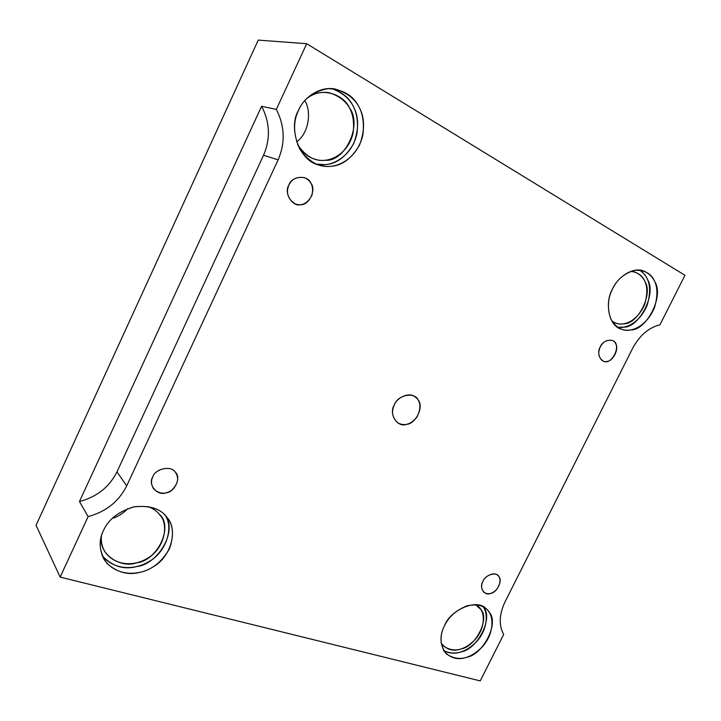 <?xml version="1.0" encoding="UTF-8"?>
<svg xmlns="http://www.w3.org/2000/svg" width="721" height="721" viewBox="0 0 721 721"><rect width="100%" height="100%" fill="white"/><g stroke="black" fill="none" stroke-linecap="round" stroke-linejoin="round"><path stroke-width="1.08" d="M288.86 185.081C285.777 192.967 287.931 199.248 295.295 203.926C302.099 206.35 307.66 203.439 311.959 195.202C313.878 186.532 311.346 180.692 304.361 177.69C297.034 176.438 291.861 178.907 288.86 185.081C291.536 175.951 307.597 174.554 310.841 183.044C316.51 189.74 309.174 205.359 300.711 204.683C292.375 207.116 283.641 192.895 288.86 185.081M482.953 581.351C480.88 585.443 481.204 589.102 483.935 592.32C488.135 594.969 492.461 593.897 496.922 589.12C500.816 582.82 501.059 578.206 497.661 575.268C494.137 571.528 484.891 575.98 482.953 581.351C485.305 574.583 497.012 571.302 498.995 576.791C502.816 580.666 496.778 592.698 490.659 593.41C484.485 596.303 478.816 587.561 482.953 581.351M600.278 346.918C597.583 352.939 598.502 357.616 603.017 360.96C611.904 366.629 622.8 343.16 612.21 340.483C607.037 339.519 603.062 341.655 600.278 346.918C602.819 339.717 614.121 337.671 615.761 344.034C619.231 348.865 612.931 361.401 607.073 361.365C601.062 363.735 596.051 353.245 600.278 346.918M261.606 106.266L79.463 501.528C96.848 496.949 109.349 487.063 116.973 471.849L263.553 155.24C270.618 138.72 269.969 122.399 261.606 106.266L276.314 109.43L306.695 43.711L684.95 275.287L659.958 324.792C648.666 327.631 639.563 335.472 632.641 348.324L505.006 601.9C499.139 614.454 498.698 625.305 503.682 634.444L480.24 680.894L60.149 577.097L36.05 525.303L258.235 40.106L306.695 43.711L258.235 40.106L36.05 525.303L60.149 577.097L88.124 516.587L79.463 501.528L261.606 106.266C269.969 122.399 270.618 138.72 263.553 155.24L278.099 159.873C285.408 142.857 284.813 126.04 276.314 109.43L261.606 106.266M394.351 404.86C391.161 411.601 392.224 417.558 397.55 422.713C404.337 426.49 410.826 424.579 416.999 416.981C421.533 407.5 420.785 400.705 414.737 396.595C408.546 391.873 396.847 397.839 394.351 404.86C397.586 394.82 415.062 391.53 418.261 400.2C424.146 406.68 415.638 424.11 406.5 424.363C397.379 427.913 388.412 413.782 394.351 404.86M103.409 530.638C98.966 539.479 99.092 548.924 103.788 558.964C115.198 576.34 138.18 576.512 153.068 566.904C171.895 556.441 177.772 529.061 167.317 517.84C161.315 509.044 150.455 505.331 134.737 506.71C118.938 511.162 108.492 519.138 103.409 530.638C108.294 519.526 118.352 511.631 133.583 506.944C148.959 505.07 159.9 508.305 166.389 516.66C173.337 524.573 174.329 535.352 169.345 548.987C161.819 561.893 152.14 569.653 140.298 572.267C128.464 575.448 117.424 572.564 107.177 563.624C99.318 552.61 98.056 541.615 103.409 530.638M165.415 515.551C173.797 527.907 165.965 552.529 148.832 561.65C134.818 570.131 114.477 570.554 102.22 555.756C112.341 566.4 123.868 569.996 136.801 566.544C157.43 564.552 177.726 531.81 165.415 515.551M148.003 506.512C152.942 508.404 156.682 510.946 159.224 514.154C173.932 526.168 157.511 561.01 136.413 562.84C121.083 568.626 97.858 554.485 101.445 535.874C100.823 541.183 101.877 546.302 104.581 551.241C114.621 566.309 134.575 566.517 147.598 558.198C164.009 549.15 169.255 525.276 160.179 515.362C157.611 511.622 153.546 508.665 148.003 506.512M127.752 508.638C122.921 513.586 117.739 516.84 112.215 518.399M444.56 625.585C439.287 635.832 439.855 645.232 446.245 653.785C457.718 661.734 469.722 659.427 482.25 646.881C494.849 632.993 494.11 614.355 486.143 608.785C477.032 597.952 450.021 610.209 444.56 625.585C448.841 616.635 456.42 610.02 467.28 605.757C478.023 603.693 485.305 605.847 489.126 612.219C499.581 622.475 483.277 654.794 466.46 657.336C458.015 660.247 450.652 658.327 444.37 651.568C439.9 643.096 439.972 634.435 444.56 625.585M482.998 606.667C488.667 613.201 487.297 630.632 476.112 642.105C465.279 652.757 454.5 655.614 443.775 650.675C449.462 653.523 455.167 653.947 460.899 651.937C477.626 649.468 493.777 617.401 483.349 607.181L482.998 606.667M475.689 604.721L480.781 609.434C490.028 618.447 475.734 646.836 460.935 648.999C453.248 651.649 446.678 649.774 441.207 643.357L443.235 645.854C453.311 652.82 463.837 650.82 474.806 639.878C485.855 627.748 485.179 611.381 478.212 606.478L475.689 604.721M612.598 288.806C604.91 301.189 607.821 325.279 620.943 329.037C631.614 333.282 646.485 326.171 654.47 307.723C659.922 288.779 656.218 276.494 643.357 270.862C632.101 266.716 617.275 277.81 612.598 288.806C617.176 279.261 624.656 273.088 635.057 270.276C645.196 270.005 651.838 273.944 654.974 282.082C664.041 296.034 646.764 330.272 630.947 329.912C622.89 331.642 616.158 327.974 610.741 318.898C607.127 308.209 607.749 298.17 612.598 288.806M639.509 270.114C649.441 276.576 652.027 288.175 647.269 304.92C640.699 321.368 626.919 329.064 617.582 327.262L623.818 327.154C639.572 327.532 656.678 293.573 647.611 279.721C646.079 275.81 643.375 272.601 639.509 270.114M630.929 271.321C638.103 272.376 642.817 275.882 645.07 281.83C653.118 294.051 637.977 324.126 624.044 323.756C620.006 324.621 615.95 323.738 611.886 321.106L615.337 322.99C624.683 326.685 637.752 320.466 644.709 304.307C649.432 287.742 646.169 276.981 634.904 272.033L630.929 271.321M298.539 110.268C288.211 126.716 298.404 160.9 319.106 165.091C334.805 170.688 356.94 159.855 362.825 135.178C365.88 110.899 356.589 95.487 334.959 88.962C319.079 86.006 303.415 98.155 298.539 110.268C303.838 98.245 313.815 91.026 328.479 88.611C343.097 89.521 353.209 95.514 358.806 106.582C364.862 117.244 365.123 130.032 359.581 144.966C351.695 158.53 342.087 165.65 330.768 166.335C319.412 167.687 309.183 162.108 300.071 149.598C293.321 135.142 292.816 122.029 298.539 110.268M331.849 88.62C351.334 95.893 359.707 110.827 356.985 133.439C352.064 156.61 331.029 168.02 316.474 164.154L325.153 164.649C336.392 163.991 345.909 156.944 353.705 143.515C359.175 128.735 358.896 116.072 352.866 105.518C348.91 97.569 341.907 91.937 331.849 88.62M306.831 98.444C321.16 86.06 344.079 94.595 349.514 107.979C362.645 124.922 345.026 162.288 325.018 160.26C314.707 161.504 305.578 156.313 297.638 144.687C302.198 152.356 308.011 157.196 315.059 159.224C328.713 164 348.081 154.492 353.119 132.988C355.705 111.854 347.621 98.416 328.848 92.658C320.701 91.531 313.365 93.451 306.831 98.444M304.803 100.589C311.517 111.07 309.246 132.853 296.601 141.893C309.246 132.853 311.517 111.07 304.803 100.589M126.698 485.891L278.099 159.873L263.553 155.24L116.973 471.849L126.698 485.891L116.973 471.849C109.349 487.063 96.848 496.949 79.463 501.528L88.124 516.587C105.969 511.775 118.83 501.537 126.698 485.891C118.83 501.537 105.969 511.775 88.124 516.587L60.149 577.097L480.24 680.894L503.682 634.444C498.698 625.305 499.139 614.454 505.006 601.9L632.641 348.324C639.563 335.472 648.666 327.631 659.958 324.792L684.95 275.287L306.695 43.711L276.314 109.43C284.813 126.04 285.408 142.857 278.099 159.873L126.698 485.891M152.735 476.969C155.141 468.497 171.715 465.18 175.41 472.318C181.539 477.545 174.572 492.398 165.785 492.876C157.25 496.12 147.652 484.584 152.735 476.969C150.824 480.772 151.122 484.737 153.636 488.865C159.35 494.11 165.343 494.579 171.625 490.262C178.105 483.845 179.322 477.816 175.293 472.183C171.445 465.153 155.114 468.614 152.735 476.969M103.788 558.964L103.5 558.451"/></g></svg>
